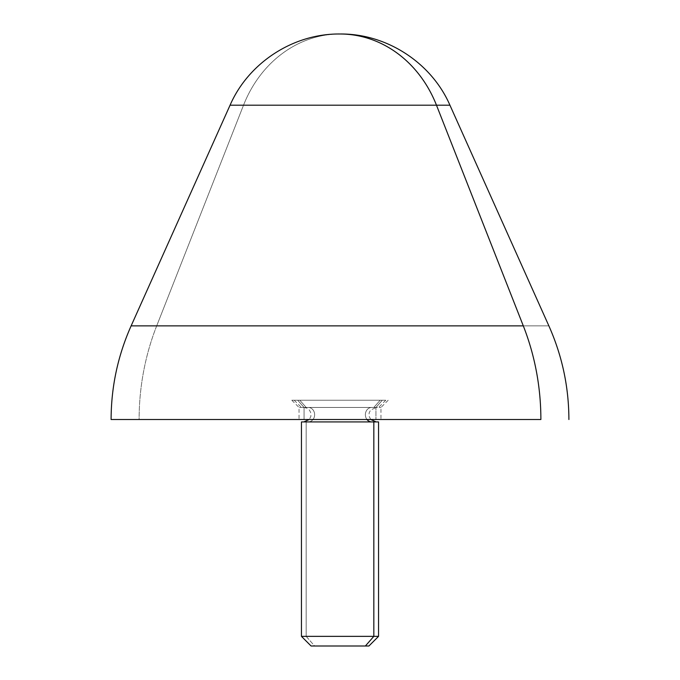 <?xml version="1.0" encoding="UTF-8"?>
<svg xmlns="http://www.w3.org/2000/svg" width="680" height="680" viewBox="0 0 680 680"><rect width="100%" height="100%" fill="white"/><g stroke="black" fill="none" stroke-linecap="round" stroke-linejoin="round"><path stroke-width="0.51" stroke-dasharray="3.4 2.55" d="M382.287 400.24L291.813 400.24L297.712 400.24L304.053 407.464L375.947 407.464L382.287 400.24L375.947 407.464L304.053 407.464L297.712 400.24L382.287 400.24M375.947 407.464L299.038 407.464L304.053 407.464L304.053 419.509L299.038 419.509L380.962 419.509L304.053 419.509L304.053 407.464L380.962 407.464L375.947 407.464L375.947 419.509L375.947 407.464M540.88 419.509L139.119 419.509A228.897 200.881 90 0 1 156.697 325.873L131.13 325.873L156.697 325.873A228.897 200.881 -90 0 0 139.119 419.509L111.103 419.509M375.947 419.509L304.053 419.509L375.947 419.509M371.714 421.923L308.286 421.923A7.225 6.341 -90 0 0 314.627 414.69A7.225 6.341 -90 0 0 308.286 407.464L371.714 407.464A7.225 6.341 -90 0 0 365.925 411.74A7.225 6.341 -90 0 0 366.988 419.509A7.225 6.341 90 0 1 365.925 411.74A7.225 6.341 90 0 1 371.714 407.464L308.286 407.464A7.225 6.341 90 0 1 314.627 414.69A7.225 6.341 90 0 1 308.286 421.923L371.714 421.923M306.17 407.464L299.82 400.24L294.219 400.24L380.179 400.24L373.83 407.464L301.452 407.464L378.548 407.464L373.83 407.464L380.179 400.24L385.781 400.24L299.82 400.24L306.17 407.464L373.83 407.464L306.17 407.464M378.548 421.923L306.17 421.923L306.17 636.361L301.452 636.361L306.17 636.361L306.17 421.923L373.83 421.923M371.714 407.464L308.286 407.464L371.714 407.464M380.179 400.24L299.82 400.24L380.179 400.24M306.17 421.923L301.452 421.923M365.373 646L314.627 646L306.17 636.361L378.548 636.361L306.17 636.361L314.627 646L368.917 646M311.083 646L314.627 646M548.87 325.873L156.697 325.873L243.525 105.188L230.07 105.188L243.525 105.188L156.697 325.873L548.87 325.873M449.93 105.188L243.525 105.188A120.47 105.723 90 0 1 340 34A120.47 105.723 -90 0 0 243.525 105.188L449.93 105.188M291.813 400.24L299.038 407.464L299.038 419.509M388.186 400.24L380.962 407.464L380.962 419.509M303.858 407.464L307.012 408.187L309.553 410.236L310.93 413.194L310.87 416.457L309.247 419.509M370.753 419.509L369.078 416.219L369.121 412.955L370.532 410.133L376.142 407.464M294.219 400.24L301.452 407.464M385.781 400.24L378.548 407.464"/><path stroke-width="1.02" d="M540.88 419.509L111.103 419.509C111.18 386.886 117.861 355.674 131.13 325.873L523.303 325.873A228.897 200.881 90 0 1 540.88 419.509A228.897 200.881 -90 0 0 523.303 325.873L131.13 325.873L230.07 105.188L436.475 105.188L523.303 325.873L436.475 105.188L449.93 105.188L230.07 105.188C248.574 62.594 293.556 33.456 340 34A120.47 105.723 90 0 1 436.475 105.188A120.47 105.723 -90 0 0 340 34C386.444 33.456 431.426 62.594 449.93 105.188L548.87 325.873C562.139 355.674 568.82 386.886 568.896 419.509M366.988 419.509A7.225 6.341 -90 0 0 371.714 421.923A7.225 6.341 90 0 1 366.988 419.509M314.627 646L365.373 646L373.83 636.361L378.548 636.361L373.83 636.361L373.83 421.923L373.83 636.361L301.452 636.361L301.452 421.923L373.83 421.923L306.17 421.923M373.83 421.923L378.548 421.923L378.548 636.361L368.917 646L311.083 646L301.452 636.361L373.83 636.361L365.373 646M309.247 419.509L303.858 421.923M376.142 421.923L370.753 419.509"/></g></svg>
